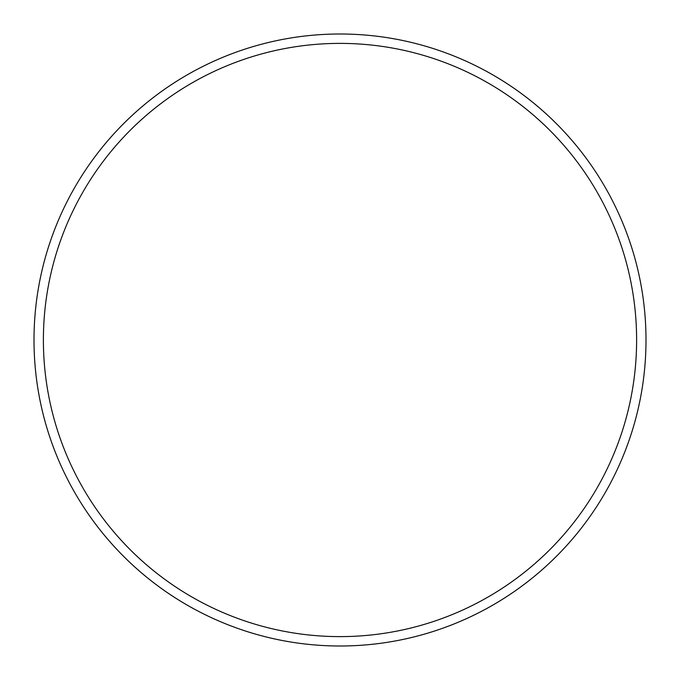 <?xml version="1.0" encoding="UTF-8"?>
<svg xmlns="http://www.w3.org/2000/svg" width="680" height="680" viewBox="0 0 680 680"><rect width="100%" height="100%" fill="white"/><g stroke="black" fill="none" stroke-linecap="round" stroke-linejoin="round"><path stroke-width="1.02" d="M636.616 340A296.616 296.616 0 0 0 340 43.384A296.616 296.616 0 0 0 43.384 340A296.616 296.616 0 0 0 340 636.616A296.616 296.616 0 0 0 636.616 340M34 340A306 306 0 0 1 340 34A306 306 0 0 1 646 340A306 306 0 0 1 340 646A306 306 0 0 1 34 340"/></g></svg>
